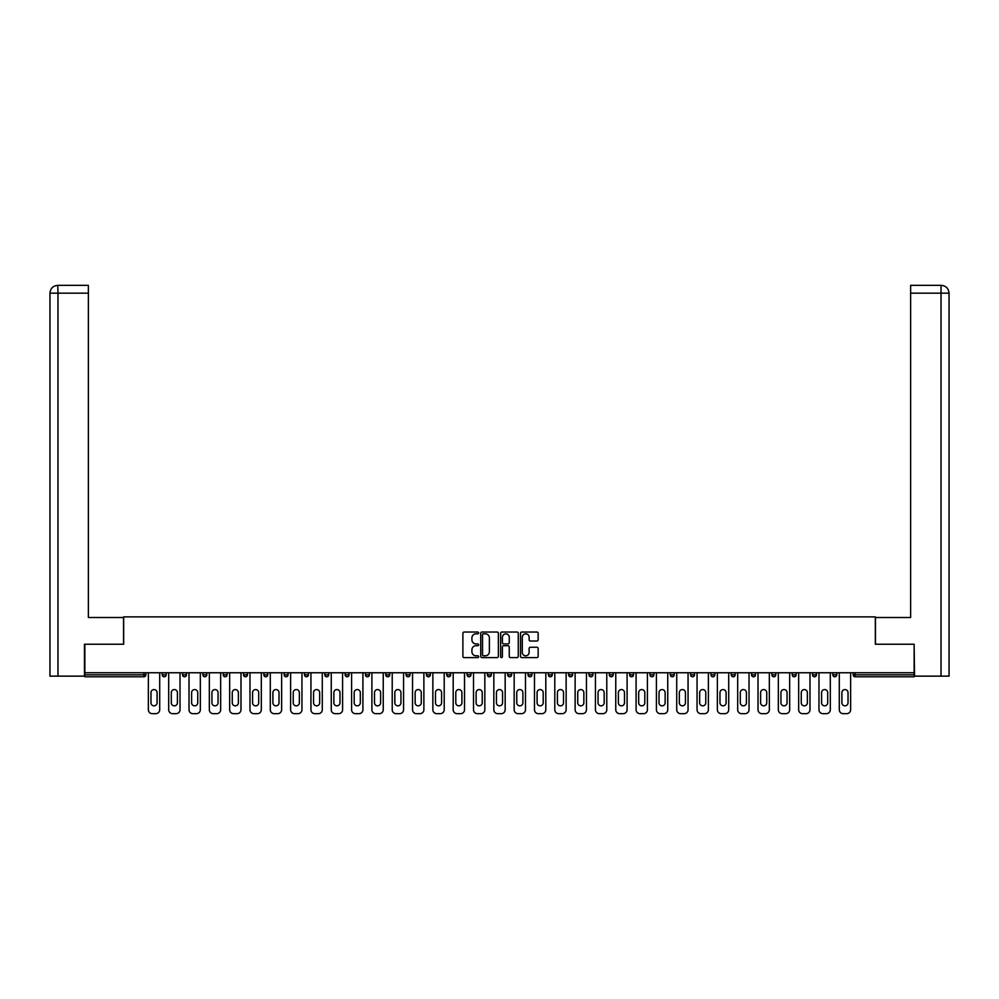 <?xml version="1.0" encoding="UTF-8"?>
<svg xmlns="http://www.w3.org/2000/svg" width="999" height="999" viewBox="0 0 999 999"><rect width="100%" height="100%" fill="white"/><g stroke="black" fill="none" stroke-linecap="round" stroke-linejoin="round"><path stroke-width="1.5" d="M478.658 632.916A0.899 0.899 0 0 0 477.759 632.03L464.173 632.03A1.274 1.274 0 0 0 462.899 633.304L462.899 656.318A1.274 1.274 0 0 0 464.173 657.604L477.759 657.604A0.899 0.899 0 0 0 478.658 656.705A0.899 0.899 0 0 0 477.759 655.806L475.999 655.806A4.096 4.096 0 0 1 471.915 651.723L471.915 649.8A4.096 4.096 0 0 1 475.999 645.704L477.759 645.704A0.899 0.899 0 0 0 478.658 644.817A0.899 0.899 0 0 0 477.759 643.918L475.999 643.918A4.096 4.096 0 0 1 471.915 639.822L471.915 637.911A4.096 4.096 0 0 1 475.999 633.816L477.759 633.816A0.899 0.899 0 0 0 478.658 632.916M536.863 641.046A1.274 1.274 0 0 0 538.149 639.76L538.149 633.304A1.274 1.274 0 0 0 536.863 632.03L521.778 632.03A1.274 1.274 0 0 0 520.504 633.304L520.504 656.318A1.274 1.274 0 0 0 521.778 657.604L536.863 657.604A1.274 1.274 0 0 0 538.149 656.318L538.149 648.526A1.274 1.274 0 0 0 536.863 647.24L530.407 647.24A1.274 1.274 0 0 0 529.133 648.526L529.133 652.384A3.422 3.422 0 0 1 525.711 655.806A3.422 3.422 0 0 1 522.29 652.384L522.29 637.237A3.422 3.422 0 0 1 525.711 633.816A3.422 3.422 0 0 1 529.133 637.237L529.133 639.76A1.274 1.274 0 0 0 530.407 641.046L536.863 641.046M57.967 676.136L49.95 676.136L49.95 293.157L57.967 293.157L57.78 285.339L88.374 285.339L88.374 293.157L57.967 293.157L57.967 676.136L84.465 676.136L84.465 644.23L123.676 644.23L123.676 616.87L875.324 616.87L875.324 644.23L914.135 644.23L914.135 672.752L84.865 672.752L84.865 674.837L143.868 674.837L143.868 672.752M84.865 644.23L84.865 672.752M498.376 633.304A1.274 1.274 0 0 0 497.102 632.03L482.017 632.03A1.274 1.274 0 0 0 480.731 633.304L480.731 656.318A1.274 1.274 0 0 0 482.017 657.604L497.102 657.604A1.274 1.274 0 0 0 498.376 656.318L498.376 633.304M501.898 632.03L516.982 632.03A1.274 1.274 0 0 1 518.269 633.304L518.269 656.318A1.274 1.274 0 0 1 516.982 657.604L510.526 657.604A1.274 1.274 0 0 1 509.253 656.318L509.253 646.99A1.274 1.274 0 0 0 507.967 645.704L503.683 645.704A1.274 1.274 0 0 0 502.41 646.99L502.41 656.705A0.899 0.899 0 0 1 501.51 657.604A0.899 0.899 0 0 1 500.624 656.705L500.624 633.304A1.274 1.274 0 0 1 501.898 632.03M143.868 676.798A1.948 1.948 0 0 0 145.829 674.837L143.868 674.837L143.868 676.798A1.948 1.948 0 0 0 145.829 674.837L145.829 672.752L145.829 674.837A1.948 1.948 0 0 1 143.868 676.798L84.865 676.798L84.865 674.837M914.135 672.752L914.135 676.798L855.132 676.798A1.948 1.948 0 0 1 853.171 674.837L853.171 672.752M166.146 672.752L166.146 674.837L162.238 674.837A1.948 1.948 0 0 0 164.198 676.798A1.948 1.948 0 0 1 162.238 674.837L162.238 672.752M182.567 672.752L182.567 674.837L182.567 672.752M186.463 672.752L186.463 674.837L186.463 672.752M206.793 672.752L206.793 674.837L202.884 674.837A1.948 1.948 0 0 0 204.832 676.798A1.948 1.948 0 0 1 202.884 674.837L202.884 672.752M223.202 672.752L223.202 674.837L223.202 672.752M227.11 672.752L227.11 674.837L227.11 672.752M243.531 672.752L243.531 674.837L243.531 672.752M247.44 672.752L247.44 674.837L247.44 672.752M267.757 672.752L267.757 674.837A1.948 1.948 0 0 1 265.796 676.798A1.948 1.948 0 0 1 263.848 674.837L263.848 672.752M286.126 676.798A1.948 1.948 0 0 0 288.074 674.837L288.074 672.752L288.074 674.837A1.948 1.948 0 0 1 286.126 676.798A1.948 1.948 0 0 1 284.166 674.837L284.166 672.752M306.443 676.798A1.948 1.948 0 0 0 308.404 674.837L308.404 672.752L308.404 674.837A1.948 1.948 0 0 1 306.443 676.798A1.948 1.948 0 0 1 304.495 674.837L304.495 672.752M328.721 672.752L328.721 674.837A1.948 1.948 0 0 1 326.76 676.798A1.948 1.948 0 0 1 324.812 674.837L324.812 672.752M345.13 672.752L345.13 674.837L345.13 672.752M349.038 672.752L349.038 674.837L349.038 672.752M369.368 672.752L369.368 674.837A1.948 1.948 0 0 1 367.407 676.798A1.948 1.948 0 0 1 365.459 674.837L365.459 672.752M385.776 672.752L385.776 674.837L385.776 672.752M389.685 672.752L389.685 674.837A1.948 1.948 0 0 1 387.737 676.798A1.948 1.948 0 0 1 385.776 674.837L389.685 674.837A1.948 1.948 0 0 1 387.737 676.798M410.002 672.752L410.002 674.837L406.094 674.837A1.948 1.948 0 0 0 408.054 676.798A1.948 1.948 0 0 1 406.094 674.837L406.094 672.752M428.371 676.798A1.948 1.948 0 0 0 430.332 674.837L430.332 672.752L430.332 674.837A1.948 1.948 0 0 1 428.371 676.798A1.948 1.948 0 0 1 426.423 674.837L426.423 672.752M450.649 672.752L450.649 674.837A1.948 1.948 0 0 1 448.701 676.798A1.948 1.948 0 0 1 446.74 674.837L446.74 672.752M467.057 672.752L467.057 674.837L467.057 672.752M470.966 672.752L470.966 674.837A1.948 1.948 0 0 1 469.018 676.798A1.948 1.948 0 0 1 467.057 674.837L470.966 674.837A1.948 1.948 0 0 1 469.018 676.798M491.296 672.752L491.296 674.837A1.948 1.948 0 0 1 489.335 676.798A1.948 1.948 0 0 1 487.387 674.837L487.387 672.752M507.704 674.837L511.613 674.837A1.948 1.948 0 0 1 509.665 676.798A1.948 1.948 0 0 0 511.613 674.837L511.613 672.752L511.613 674.837A1.948 1.948 0 0 1 509.665 676.798A1.948 1.948 0 0 1 507.704 674.837L507.704 672.752M531.943 672.752L531.943 674.837A1.948 1.948 0 0 1 529.982 676.798A1.948 1.948 0 0 1 528.034 674.837L528.034 672.752M548.351 672.752L548.351 674.837L548.351 672.752M552.26 672.752L552.26 674.837L552.26 672.752M568.668 672.752L568.668 674.837L568.668 672.752M572.577 672.752L572.577 674.837A1.948 1.948 0 0 1 570.629 676.798A1.948 1.948 0 0 1 568.668 674.837L572.577 674.837A1.948 1.948 0 0 1 570.629 676.798M588.998 672.752L588.998 674.837L588.998 672.752M592.907 672.752L592.907 674.837L592.907 672.752M609.315 672.752L609.315 674.837L609.315 672.752M613.224 672.752L613.224 674.837A1.948 1.948 0 0 1 611.263 676.798A1.948 1.948 0 0 1 609.315 674.837A1.948 1.948 0 0 0 611.263 676.798A1.948 1.948 0 0 0 613.224 674.837A1.948 1.948 0 0 1 611.263 676.798A1.948 1.948 0 0 1 609.315 674.837L613.224 674.837M633.541 672.752L633.541 674.837A1.948 1.948 0 0 1 631.593 676.798A1.948 1.948 0 0 1 629.632 674.837L629.632 672.752M653.87 672.752L653.87 674.837L649.962 674.837A1.948 1.948 0 0 0 651.91 676.798A1.948 1.948 0 0 1 649.962 674.837L649.962 672.752M674.188 672.752L674.188 674.837A1.948 1.948 0 0 1 672.24 676.798A1.948 1.948 0 0 1 670.279 674.837L670.279 672.752M690.596 672.752L690.596 674.837L690.596 672.752M694.505 672.752L694.505 674.837A1.948 1.948 0 0 1 692.557 676.798A1.948 1.948 0 0 1 690.596 674.837A1.948 1.948 0 0 0 692.557 676.798A1.948 1.948 0 0 1 690.596 674.837L694.505 674.837A1.948 1.948 0 0 1 692.557 676.798M714.834 672.752L714.834 674.837A1.948 1.948 0 0 1 712.874 676.798A1.948 1.948 0 0 1 710.926 674.837L710.926 672.752M735.152 672.752L735.152 674.837L731.243 674.837A1.948 1.948 0 0 0 733.204 676.798A1.948 1.948 0 0 1 731.243 674.837L731.243 672.752M755.469 672.752L755.469 674.837A1.948 1.948 0 0 1 753.521 676.798A1.948 1.948 0 0 1 751.56 674.837L751.56 672.752M775.798 672.752L775.798 674.837L771.89 674.837A1.948 1.948 0 0 0 773.838 676.798A1.948 1.948 0 0 1 771.89 674.837L771.89 672.752M796.116 672.752L796.116 674.837A1.948 1.948 0 0 1 794.168 676.798A1.948 1.948 0 0 1 792.207 674.837L792.207 672.752M816.433 672.752L816.433 674.837L812.537 674.837A1.948 1.948 0 0 0 814.485 676.798A1.948 1.948 0 0 1 812.537 674.837L812.537 672.752M836.762 672.752L836.762 674.837A1.948 1.948 0 0 1 834.802 676.798A1.948 1.948 0 0 1 832.854 674.837L832.854 672.752M166.146 674.837A1.948 1.948 0 0 1 164.198 676.798A1.948 1.948 0 0 0 166.146 674.837A1.948 1.948 0 0 1 164.198 676.798A1.948 1.948 0 0 1 162.238 674.837M184.515 676.798A1.948 1.948 0 0 1 182.567 674.837A1.948 1.948 0 0 0 184.515 676.798A1.948 1.948 0 0 0 186.463 674.837A1.948 1.948 0 0 1 184.515 676.798A1.948 1.948 0 0 1 182.567 674.837L186.463 674.837M206.793 674.837A1.948 1.948 0 0 1 204.832 676.798A1.948 1.948 0 0 0 206.793 674.837A1.948 1.948 0 0 1 204.832 676.798A1.948 1.948 0 0 1 202.884 674.837M225.162 676.798A1.948 1.948 0 0 1 223.202 674.837A1.948 1.948 0 0 0 225.162 676.798A1.948 1.948 0 0 0 227.11 674.837A1.948 1.948 0 0 1 225.162 676.798A1.948 1.948 0 0 1 223.202 674.837L227.11 674.837A1.948 1.948 0 0 1 225.162 676.798M245.479 676.798A1.948 1.948 0 0 1 243.531 674.837A1.948 1.948 0 0 0 245.479 676.798A1.948 1.948 0 0 0 247.44 674.837A1.948 1.948 0 0 1 245.479 676.798A1.948 1.948 0 0 1 243.531 674.837L247.44 674.837A1.948 1.948 0 0 1 245.479 676.798M347.09 676.798A1.948 1.948 0 0 1 345.13 674.837L349.038 674.837A1.948 1.948 0 0 1 347.09 676.798A1.948 1.948 0 0 0 349.038 674.837M408.054 676.798A1.948 1.948 0 0 0 410.002 674.837A1.948 1.948 0 0 1 408.054 676.798A1.948 1.948 0 0 1 406.094 674.837M550.299 676.798A1.948 1.948 0 0 1 548.351 674.837L552.26 674.837A1.948 1.948 0 0 1 550.299 676.798A1.948 1.948 0 0 0 552.26 674.837A1.948 1.948 0 0 1 550.299 676.798M590.946 676.798A1.948 1.948 0 0 1 588.998 674.837A1.948 1.948 0 0 0 590.946 676.798A1.948 1.948 0 0 0 592.907 674.837A1.948 1.948 0 0 1 590.946 676.798A1.948 1.948 0 0 1 588.998 674.837L592.907 674.837M651.91 676.798A1.948 1.948 0 0 0 653.87 674.837A1.948 1.948 0 0 1 651.91 676.798A1.948 1.948 0 0 1 649.962 674.837M733.204 676.798A1.948 1.948 0 0 0 735.152 674.837A1.948 1.948 0 0 1 733.204 676.798A1.948 1.948 0 0 1 731.243 674.837M775.798 674.837A1.948 1.948 0 0 1 773.838 676.798A1.948 1.948 0 0 0 775.798 674.837A1.948 1.948 0 0 1 773.838 676.798A1.948 1.948 0 0 1 771.89 674.837M814.485 676.798A1.948 1.948 0 0 0 816.433 674.837A1.948 1.948 0 0 1 814.485 676.798A1.948 1.948 0 0 1 812.537 674.837M834.802 676.798A1.948 1.948 0 0 0 836.762 674.837A1.948 1.948 0 0 1 834.802 676.798M855.132 672.752L855.132 676.798A1.948 1.948 0 0 1 853.171 674.837L914.135 674.837M483.416 633.816A0.899 0.899 0 0 0 482.529 634.715L482.529 654.919A0.899 0.899 0 0 0 483.416 655.806L485.277 655.806A4.096 4.096 0 0 0 489.373 651.723L489.373 637.911A4.096 4.096 0 0 0 485.277 633.816L483.416 633.816M509.253 637.3A3.422 3.422 0 0 0 505.831 633.878A3.422 3.422 0 0 0 502.41 637.3L502.41 642.644A1.274 1.274 0 0 0 503.683 643.918L507.967 643.918A1.274 1.274 0 0 0 509.253 642.644L509.253 637.3M159.703 672.752L159.703 709.752A3.909 3.909 0 0 1 155.794 713.661L152.273 713.661A3.909 3.909 0 0 1 148.364 709.752L148.364 672.752M150.974 692.619A3.059 3.059 0 0 1 154.033 689.56A3.059 3.059 0 0 1 157.093 692.619L157.093 702.784A3.059 3.059 0 0 1 154.033 705.843A3.059 3.059 0 0 1 150.974 702.784L150.974 692.619M180.02 672.752L180.02 709.752A3.909 3.909 0 0 1 176.111 713.661L172.602 713.661A3.909 3.909 0 0 1 168.694 709.752L168.694 672.752M171.291 692.619A3.059 3.059 0 0 1 174.35 689.56A3.059 3.059 0 0 1 177.41 692.619L177.41 702.784A3.059 3.059 0 0 1 174.35 705.843A3.059 3.059 0 0 1 171.291 702.784L171.291 692.619M200.337 672.752L200.337 709.752A3.909 3.909 0 0 1 196.441 713.661L192.919 713.661A3.909 3.909 0 0 1 189.011 709.752L189.011 672.752M191.621 692.619A3.059 3.059 0 0 1 194.68 689.56A3.059 3.059 0 0 1 197.74 692.619L197.74 702.784A3.059 3.059 0 0 1 194.68 705.843A3.059 3.059 0 0 1 191.621 702.784L191.621 692.619M220.667 672.752L220.667 709.752A3.909 3.909 0 0 1 216.758 713.661L213.237 713.661A3.909 3.909 0 0 1 209.328 709.752L209.328 672.752M211.938 692.619A3.059 3.059 0 0 1 214.997 689.56A3.059 3.059 0 0 1 218.057 692.619L218.057 702.784A3.059 3.059 0 0 1 214.997 705.843A3.059 3.059 0 0 1 211.938 702.784L211.938 692.619M240.984 672.752L240.984 709.752A3.909 3.909 0 0 1 237.075 713.661L233.566 713.661A3.909 3.909 0 0 1 229.658 709.752L229.658 672.752M232.255 692.619A3.059 3.059 0 0 1 235.314 689.56A3.059 3.059 0 0 1 238.386 692.619L238.386 702.784A3.059 3.059 0 0 1 235.314 705.843A3.059 3.059 0 0 1 232.255 702.784L232.255 692.619M261.313 672.752L261.313 709.752A3.909 3.909 0 0 1 257.405 713.661L253.883 713.661A3.909 3.909 0 0 1 249.975 709.752L249.975 672.752M252.585 692.619A3.059 3.059 0 0 1 255.644 689.56A3.059 3.059 0 0 1 258.704 692.619L258.704 702.784A3.059 3.059 0 0 1 255.644 705.843A3.059 3.059 0 0 1 252.585 702.784L252.585 692.619M123.551 644.23L123.551 617.519L88.374 617.519L88.374 293.157M49.95 293.157L49.95 597.976L49.95 293.157C50.412 288.411 53.022 285.801 57.755 285.339C53.009 285.814 50.412 288.411 49.95 293.157L49.95 597.976M875.449 644.23L875.449 617.519L910.626 617.519L910.626 285.339L941.22 285.339L910.626 285.339M949.05 676.136L949.05 597.976L949.05 676.136L914.535 676.136L914.135 644.23M941.033 285.339L939.285 285.339L941.033 285.339L941.033 293.157L910.626 293.157M941.033 676.136L941.033 293.157L949.05 293.157L949.05 597.976L949.05 293.157C948.588 288.411 945.978 285.801 941.245 285.339M281.631 672.752L281.631 709.752A3.909 3.909 0 0 1 277.722 713.661L274.201 713.661A3.909 3.909 0 0 1 270.292 709.752L270.292 672.752M272.902 692.619A3.059 3.059 0 0 1 275.961 689.56A3.059 3.059 0 0 1 279.021 692.619L279.021 702.784A3.059 3.059 0 0 1 275.961 705.843A3.059 3.059 0 0 1 272.902 702.784L272.902 692.619M301.948 672.752L301.948 709.752A3.909 3.909 0 0 1 298.039 713.661L294.53 713.661A3.909 3.909 0 0 1 290.622 709.752L290.622 672.752M293.219 692.619A3.059 3.059 0 0 1 296.278 689.56A3.059 3.059 0 0 1 299.35 692.619L299.35 702.784A3.059 3.059 0 0 1 296.278 705.843A3.059 3.059 0 0 1 293.219 702.784L293.219 692.619M322.277 672.752L322.277 709.752A3.909 3.909 0 0 1 318.369 713.661L314.847 713.661A3.909 3.909 0 0 1 310.939 709.752L310.939 672.752M313.549 692.619A3.059 3.059 0 0 1 316.608 689.56A3.059 3.059 0 0 1 319.668 692.619L319.668 702.784A3.059 3.059 0 0 1 316.608 705.843A3.059 3.059 0 0 1 313.549 702.784L313.549 692.619M342.595 672.752L342.595 709.752A3.909 3.909 0 0 1 338.686 713.661L335.164 713.661A3.909 3.909 0 0 1 331.256 709.752L331.256 672.752M333.866 692.619A3.059 3.059 0 0 1 336.925 689.56A3.059 3.059 0 0 1 339.985 692.619L339.985 702.784A3.059 3.059 0 0 1 336.925 705.843A3.059 3.059 0 0 1 333.866 702.784L333.866 692.619M362.912 672.752L362.912 709.752A3.909 3.909 0 0 1 359.003 713.661L355.494 713.661A3.909 3.909 0 0 1 351.586 709.752L351.586 672.752M354.183 692.619A3.059 3.059 0 0 1 357.255 689.56A3.059 3.059 0 0 1 360.314 692.619L360.314 702.784A3.059 3.059 0 0 1 357.255 705.843A3.059 3.059 0 0 1 354.183 702.784L354.183 692.619M383.241 672.752L383.241 709.752A3.909 3.909 0 0 1 379.333 713.661L375.811 713.661A3.909 3.909 0 0 1 371.903 709.752L371.903 672.752M374.513 692.619A3.059 3.059 0 0 1 377.572 689.56A3.059 3.059 0 0 1 380.631 692.619L380.631 702.784A3.059 3.059 0 0 1 377.572 705.843A3.059 3.059 0 0 1 374.513 702.784L374.513 692.619M403.559 672.752L403.559 709.752A3.909 3.909 0 0 1 399.65 713.661L396.128 713.661A3.909 3.909 0 0 1 392.22 709.752L392.22 672.752M394.83 692.619A3.059 3.059 0 0 1 397.889 689.56A3.059 3.059 0 0 1 400.949 692.619L400.949 702.784A3.059 3.059 0 0 1 397.889 705.843A3.059 3.059 0 0 1 394.83 702.784L394.83 692.619M423.876 672.752L423.876 709.752A3.909 3.909 0 0 1 419.967 713.661L416.458 713.661A3.909 3.909 0 0 1 412.55 709.752L412.55 672.752M415.147 692.619A3.059 3.059 0 0 1 418.219 689.56A3.059 3.059 0 0 1 421.278 692.619L421.278 702.784A3.059 3.059 0 0 1 418.219 705.843A3.059 3.059 0 0 1 415.147 702.784L415.147 692.619M444.205 672.752L444.205 709.752A3.909 3.909 0 0 1 440.297 713.661L436.775 713.661A3.909 3.909 0 0 1 432.867 709.752L432.867 672.752M435.477 692.619A3.059 3.059 0 0 1 438.536 689.56A3.059 3.059 0 0 1 441.595 692.619L441.595 702.784A3.059 3.059 0 0 1 438.536 705.843A3.059 3.059 0 0 1 435.477 702.784L435.477 692.619M464.523 672.752L464.523 709.752A3.909 3.909 0 0 1 460.614 713.661L457.092 713.661A3.909 3.909 0 0 1 453.196 709.752L453.196 672.752M455.794 692.619A3.059 3.059 0 0 1 458.853 689.56A3.059 3.059 0 0 1 461.913 692.619L461.913 702.784A3.059 3.059 0 0 1 458.853 705.843A3.059 3.059 0 0 1 455.794 702.784L455.794 692.619M484.84 672.752L484.84 709.752A3.909 3.909 0 0 1 480.931 713.661L477.422 713.661A3.909 3.909 0 0 1 473.514 709.752L473.514 672.752M476.111 692.619A3.059 3.059 0 0 1 479.183 689.56A3.059 3.059 0 0 1 482.242 692.619L482.242 702.784A3.059 3.059 0 0 1 479.183 705.843A3.059 3.059 0 0 1 476.111 702.784L476.111 692.619M505.169 672.752L505.169 709.752A3.909 3.909 0 0 1 501.261 713.661L497.739 713.661A3.909 3.909 0 0 1 493.831 709.752L493.831 672.752M496.441 692.619A3.059 3.059 0 0 1 499.5 689.56A3.059 3.059 0 0 1 502.559 692.619L502.559 702.784A3.059 3.059 0 0 1 499.5 705.843A3.059 3.059 0 0 1 496.441 702.784L496.441 692.619M525.486 672.752L525.486 709.752A3.909 3.909 0 0 1 521.578 713.661L518.069 713.661A3.909 3.909 0 0 1 514.16 709.752L514.16 672.752M516.758 692.619A3.059 3.059 0 0 1 519.817 689.56A3.059 3.059 0 0 1 522.889 692.619L522.889 702.784A3.059 3.059 0 0 1 519.817 705.843A3.059 3.059 0 0 1 516.758 702.784L516.758 692.619M545.804 672.752L545.804 709.752A3.909 3.909 0 0 1 541.908 713.661L538.386 713.661A3.909 3.909 0 0 1 534.477 709.752L534.477 672.752M537.087 692.619A3.059 3.059 0 0 1 540.147 689.56A3.059 3.059 0 0 1 543.206 692.619L543.206 702.784A3.059 3.059 0 0 1 540.147 705.843A3.059 3.059 0 0 1 537.087 702.784L537.087 692.619M566.133 672.752L566.133 709.752A3.909 3.909 0 0 1 562.225 713.661L558.703 713.661A3.909 3.909 0 0 1 554.795 709.752L554.795 672.752M557.405 692.619A3.059 3.059 0 0 1 560.464 689.56A3.059 3.059 0 0 1 563.523 692.619L563.523 702.784A3.059 3.059 0 0 1 560.464 705.843A3.059 3.059 0 0 1 557.405 702.784L557.405 692.619M586.45 672.752L586.45 709.752A3.909 3.909 0 0 1 582.542 713.661L579.033 713.661A3.909 3.909 0 0 1 575.124 709.752L575.124 672.752M577.722 692.619A3.059 3.059 0 0 1 580.781 689.56A3.059 3.059 0 0 1 583.853 692.619L583.853 702.784A3.059 3.059 0 0 1 580.781 705.843A3.059 3.059 0 0 1 577.722 702.784L577.722 692.619M606.78 672.752L606.78 709.752A3.909 3.909 0 0 1 602.872 713.661L599.35 713.661A3.909 3.909 0 0 1 595.441 709.752L595.441 672.752M598.051 692.619A3.059 3.059 0 0 1 601.111 689.56A3.059 3.059 0 0 1 604.17 692.619L604.17 702.784A3.059 3.059 0 0 1 601.111 705.843A3.059 3.059 0 0 1 598.051 702.784L598.051 692.619M627.097 672.752L627.097 709.752A3.909 3.909 0 0 1 623.189 713.661L619.667 713.661A3.909 3.909 0 0 1 615.759 709.752L615.759 672.752M618.369 692.619A3.059 3.059 0 0 1 621.428 689.56A3.059 3.059 0 0 1 624.487 692.619L624.487 702.784A3.059 3.059 0 0 1 621.428 705.843A3.059 3.059 0 0 1 618.369 702.784L618.369 692.619M647.414 672.752L647.414 709.752A3.909 3.909 0 0 1 643.506 713.661L639.997 713.661A3.909 3.909 0 0 1 636.088 709.752L636.088 672.752M638.686 692.619A3.059 3.059 0 0 1 641.745 689.56A3.059 3.059 0 0 1 644.817 692.619L644.817 702.784A3.059 3.059 0 0 1 641.745 705.843A3.059 3.059 0 0 1 638.686 702.784L638.686 692.619M667.744 672.752L667.744 709.752A3.909 3.909 0 0 1 663.836 713.661L660.314 713.661A3.909 3.909 0 0 1 656.405 709.752L656.405 672.752M659.015 692.619A3.059 3.059 0 0 1 662.075 689.56A3.059 3.059 0 0 1 665.134 692.619L665.134 702.784A3.059 3.059 0 0 1 662.075 705.843A3.059 3.059 0 0 1 659.015 702.784L659.015 692.619M688.061 672.752L688.061 709.752A3.909 3.909 0 0 1 684.153 713.661L680.631 713.661A3.909 3.909 0 0 1 676.723 709.752L676.723 672.752M679.332 692.619A3.059 3.059 0 0 1 682.392 689.56A3.059 3.059 0 0 1 685.451 692.619L685.451 702.784A3.059 3.059 0 0 1 682.392 705.843A3.059 3.059 0 0 1 679.332 702.784L679.332 692.619M708.378 672.752L708.378 709.752A3.909 3.909 0 0 1 704.47 713.661L700.961 713.661A3.909 3.909 0 0 1 697.052 709.752L697.052 672.752M699.65 692.619A3.059 3.059 0 0 1 702.722 689.56A3.059 3.059 0 0 1 705.781 692.619L705.781 702.784A3.059 3.059 0 0 1 702.722 705.843A3.059 3.059 0 0 1 699.65 702.784L699.65 692.619M728.708 672.752L728.708 709.752A3.909 3.909 0 0 1 724.799 713.661L721.278 713.661A3.909 3.909 0 0 1 717.369 709.752L717.369 672.752M719.979 692.619A3.059 3.059 0 0 1 723.039 689.56A3.059 3.059 0 0 1 726.098 692.619L726.098 702.784A3.059 3.059 0 0 1 723.039 705.843A3.059 3.059 0 0 1 719.979 702.784L719.979 692.619M749.025 672.752L749.025 709.752A3.909 3.909 0 0 1 745.117 713.661L741.595 713.661A3.909 3.909 0 0 1 737.687 709.752L737.687 672.752M740.296 692.619A3.059 3.059 0 0 1 743.356 689.56A3.059 3.059 0 0 1 746.415 692.619L746.415 702.784A3.059 3.059 0 0 1 743.356 705.843A3.059 3.059 0 0 1 740.296 702.784L740.296 692.619M769.342 672.752L769.342 709.752A3.909 3.909 0 0 1 765.434 713.661L761.925 713.661A3.909 3.909 0 0 1 758.016 709.752L758.016 672.752M760.614 692.619A3.059 3.059 0 0 1 763.686 689.56A3.059 3.059 0 0 1 766.745 692.619L766.745 702.784A3.059 3.059 0 0 1 763.686 705.843A3.059 3.059 0 0 1 760.614 702.784L760.614 692.619M789.672 672.752L789.672 709.752A3.909 3.909 0 0 1 785.763 713.661L782.242 713.661A3.909 3.909 0 0 1 778.333 709.752L778.333 672.752M780.943 692.619A3.059 3.059 0 0 1 784.003 689.56A3.059 3.059 0 0 1 787.062 692.619L787.062 702.784A3.059 3.059 0 0 1 784.003 705.843A3.059 3.059 0 0 1 780.943 702.784L780.943 692.619M809.989 672.752L809.989 709.752A3.909 3.909 0 0 1 806.081 713.661L802.559 713.661A3.909 3.909 0 0 1 798.663 709.752L798.663 672.752M801.26 692.619A3.059 3.059 0 0 1 804.32 689.56A3.059 3.059 0 0 1 807.379 692.619L807.379 702.784A3.059 3.059 0 0 1 804.32 705.843A3.059 3.059 0 0 1 801.26 702.784L801.26 692.619M830.306 672.752L830.306 709.752A3.909 3.909 0 0 1 826.398 713.661L822.889 713.661A3.909 3.909 0 0 1 818.98 709.752L818.98 672.752M821.59 692.619A3.059 3.059 0 0 1 824.65 689.56A3.059 3.059 0 0 1 827.709 692.619L827.709 702.784A3.059 3.059 0 0 1 824.65 705.843A3.059 3.059 0 0 1 821.59 702.784L821.59 692.619M850.636 672.752L850.636 709.752A3.909 3.909 0 0 1 846.727 713.661L843.206 713.661A3.909 3.909 0 0 1 839.297 709.752L839.297 672.752M841.907 692.619A3.059 3.059 0 0 1 844.967 689.56A3.059 3.059 0 0 1 848.026 692.619L848.026 702.784A3.059 3.059 0 0 1 844.967 705.843A3.059 3.059 0 0 1 841.907 702.784L841.907 692.619M265.796 676.798A1.948 1.948 0 0 0 267.757 674.837L263.848 674.837M288.074 674.837L284.166 674.837M308.404 674.837L304.495 674.837M326.76 676.798A1.948 1.948 0 0 0 328.721 674.837L324.812 674.837M367.407 676.798A1.948 1.948 0 0 0 369.368 674.837L365.459 674.837M430.332 674.837L426.423 674.837M448.701 676.798A1.948 1.948 0 0 0 450.649 674.837L446.74 674.837M489.335 676.798A1.948 1.948 0 0 0 491.296 674.837L487.387 674.837M529.982 676.798A1.948 1.948 0 0 0 531.943 674.837L528.034 674.837M631.593 676.798A1.948 1.948 0 0 0 633.541 674.837L629.632 674.837M672.24 676.798A1.948 1.948 0 0 0 674.188 674.837L670.279 674.837M712.874 676.798A1.948 1.948 0 0 0 714.834 674.837L710.926 674.837M753.521 676.798A1.948 1.948 0 0 0 755.469 674.837L751.56 674.837M794.168 676.798A1.948 1.948 0 0 0 796.116 674.837L792.207 674.837M836.762 674.837L832.854 674.837M855.132 676.798A1.948 1.948 0 0 1 853.171 674.837"/></g></svg>

